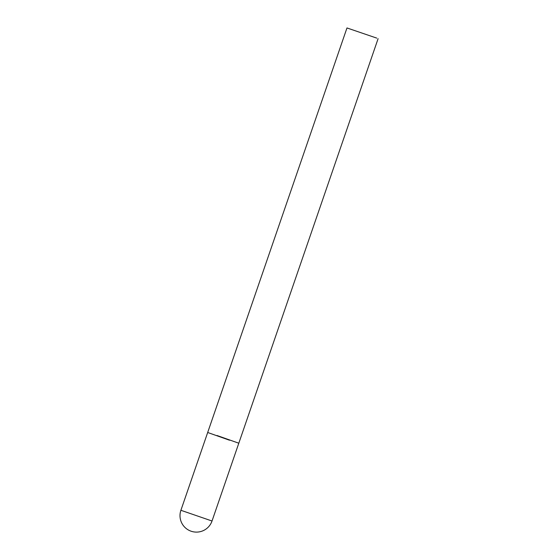 <?xml version="1.0" encoding="UTF-8"?>
<svg xmlns="http://www.w3.org/2000/svg" width="559" height="559" viewBox="0 0 559 559"><rect width="100%" height="100%" fill="white"/><g stroke="black" fill="none" stroke-linecap="round" stroke-linejoin="round"><path stroke-width="0.42" stroke-dasharray="2.79 2.1" d="M238.805 443.21L216.983 435.496M180.899 510.29L212.022 521.009"/><path stroke-width="0.84" d="M229.511 440.212L207.682 432.491L229.511 440.212M216.983 435.496L238.805 443.21L212.022 521.009L180.899 510.29A16.456 16.456 0 0 0 190.654 531.05A16.456 16.456 0 0 0 212.022 521.009M376.787 38.124L346.978 27.95L376.787 38.124M346.978 27.95L180.899 510.29M238.805 443.21L378.101 38.669"/></g></svg>

